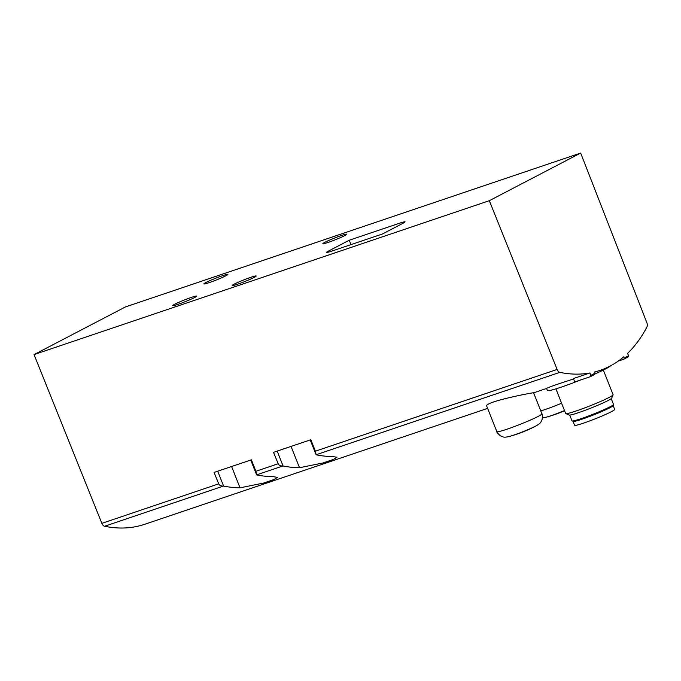 <?xml version="1.0" encoding="UTF-8"?>
<svg xmlns="http://www.w3.org/2000/svg" width="681" height="681" viewBox="0 0 681 681"><rect width="100%" height="100%" fill="white"/><g stroke="black" fill="none" stroke-linecap="round" stroke-linejoin="round"><path stroke-width="1.02" d="M509.626 436.376A127.568 127.568 0 0 0 516.317 434.35A127.032 103.776 62.5 0 0 519.177 433.346A127.534 72.969 -108.7 0 0 520.029 433.048A10.615 0.775 -21.6 0 0 527.749 429.932A127.568 127.568 0 0 0 535.836 426A16.855 1.226 -21.6 0 1 509.626 436.376C506.545 437.176 504.425 437.372 503.25 436.964L500.365 435.84C497.607 433.244 496.44 431.856 496.849 431.669A24.235 1.771 -21.6 0 0 520.037 424.382A24.235 1.771 -21.6 0 0 541.923 413.818L533.606 392.809C534.985 392.035 483.587 401.926 486.779 406.182M589.916 372.984L573.393 378.568L574.73 381.947L590.427 376.644L590.861 375.376L589.916 372.984A212.617 121.644 71.3 0 1 559.85 372.354L316.112 454.746L315.371 451.18L310.859 439.713L273.515 452.337L278.197 463.744C278.972 465.344 280.538 466.085 282.896 465.974L283.058 465.957A212.617 121.644 71.3 0 0 299.504 467.728L323.024 462.969L333.367 459.462L336.942 457.249L332.541 456.559A212.617 121.644 -108.7 0 1 316.095 454.789L316.112 454.746M256.626 474.895L255.894 471.278L251.391 459.82L214.047 472.435L218.729 483.842C219.503 485.451 221.07 486.191 223.428 486.072L223.589 486.055A212.617 121.644 71.3 0 0 240.027 487.826L263.556 483.067L273.898 479.56L277.473 477.355L273.072 476.657A212.617 121.644 -108.7 0 1 256.626 474.895L250.744 460.033M218.729 483.842L101.852 523.348A4.256 2.435 71.3 0 0 104.576 526.251A212.617 121.644 71.3 0 0 144.678 524.302L487.63 408.379M618.186 361.117L623.915 359.176L624.349 357.908L628.537 355.729L627.593 353.337A212.617 121.644 71.3 0 0 646.95 326.931A4.256 2.435 71.3 0 0 646.839 322.666L580.663 153.055L125.389 306.952L34.05 354.588L489.324 200.691L557.126 369.451A4.256 2.435 71.3 0 0 559.85 372.354M590.861 375.376L595.049 373.197L594.573 371.988A212.617 121.644 71.3 0 0 599.961 370.404A212.617 121.644 71.3 0 0 623.873 356.708L624.349 357.908M573.555 378.985C556.666 384.407 547.677 387.566 546.588 388.442L533.615 392.835M564.489 410.549A16.855 1.226 -21.6 0 1 546.596 417.095A127.568 127.568 0 0 0 553.287 415.07A127.032 103.776 62.5 0 0 556.147 414.065A127.534 72.969 -108.7 0 0 556.998 413.767A10.615 0.775 -21.6 0 0 564.558 410.72M101.852 523.348L34.05 354.588M580.663 153.055L489.324 200.691M328.642 250.974L349.259 240.223L399.738 223.155A12.76 0.928 158.4 0 1 405.076 221.861A12.76 0.928 158.4 0 1 403.126 223.206L382.509 233.958L332.03 251.025A12.76 0.928 158.4 0 1 326.693 252.319A12.76 0.928 158.4 0 1 328.642 250.974L329.034 251.961M344.841 235.566A12.888 0.936 158.4 0 1 331.562 241.202A12.888 0.936 158.4 0 1 322.854 243.687A12.888 0.936 158.4 0 1 334.482 238.078A12.888 0.936 158.4 0 1 346.808 234.204A12.888 0.936 158.4 0 1 344.841 235.566M225.896 275.771A12.888 0.936 158.4 0 1 212.625 281.406A12.888 0.936 158.4 0 1 203.908 283.9A12.888 0.936 158.4 0 1 215.545 278.282A12.888 0.936 158.4 0 1 227.871 274.409A12.888 0.936 158.4 0 1 225.896 275.771M194.74 297.469A12.888 0.936 158.4 0 1 181.469 303.113A12.888 0.936 158.4 0 1 172.753 305.599A12.888 0.936 158.4 0 1 184.389 299.98A12.888 0.936 158.4 0 1 196.715 296.116A12.888 0.936 158.4 0 1 194.74 297.469M254.217 277.371A12.888 0.936 158.4 0 1 240.938 283.015A12.888 0.936 158.4 0 1 232.221 285.501A12.888 0.936 158.4 0 1 243.858 279.882A12.888 0.936 158.4 0 1 256.184 276.009A12.888 0.936 158.4 0 1 254.217 277.371M316.095 454.789L310.213 439.935M283.058 465.957L277.176 451.103M223.589 486.055L217.707 471.201M623.915 359.176L628.103 356.989L628.537 355.729M590.427 376.644L594.615 374.456L595.049 373.197M350.996 244.607L349.259 240.223M610.448 365.876A34.016 2.477 158.4 0 1 605.443 369A34.016 2.477 158.4 0 1 594.751 374.056M580.808 379.896A34.016 2.477 158.4 0 1 547.388 390.46L546.588 388.442M603.34 370.072L613.096 394.716A25.512 1.864 158.4 0 1 613.087 394.869A25.512 1.864 158.4 0 1 609.197 397.406A25.512 1.864 158.4 0 1 583.736 408.268A25.512 1.864 158.4 0 1 565.766 413.597A25.512 1.864 158.4 0 1 565.656 413.495L555.9 388.851M613.087 394.869L611.623 398.232A22.907 1.668 158.4 0 1 608.133 400.513A22.907 1.668 158.4 0 1 585.268 410.26A22.907 1.668 158.4 0 1 569.137 415.044L565.766 413.597M611.232 398.657L613.513 404.42A22.328 1.626 158.4 0 1 610.099 406.77A22.328 1.626 158.4 0 1 587.082 416.551A22.328 1.626 158.4 0 1 571.997 420.858L569.716 415.095M611.606 405.953L611.649 406.072A19.987 1.456 158.4 0 1 608.593 408.174A19.987 1.456 158.4 0 1 587.992 416.934A19.987 1.456 158.4 0 1 574.483 420.781L574.441 420.671M612.645 405.314A21.69 1.583 158.4 0 1 613.232 405.45A21.69 1.583 158.4 0 1 609.921 407.732A21.69 1.583 158.4 0 1 587.592 417.215A21.69 1.583 158.4 0 1 572.908 421.411A21.69 1.583 158.4 0 1 573.24 420.918M613.232 405.45L614.585 409.477A21.46 1.566 158.4 0 1 611.308 411.733A21.46 1.566 158.4 0 1 589.21 421.122A21.46 1.566 158.4 0 1 574.67 425.276L572.908 421.411M282.896 465.974L256.635 474.844M223.428 486.072L104.576 526.251M278.197 463.744L255.894 471.278M557.126 369.451L315.371 451.18M299.504 467.728L291.059 446.404M240.027 487.826L231.591 466.511M540.791 410.958A24.235 1.771 -21.6 0 0 561.595 403.246M400.334 224.662L399.738 223.155M599.961 370.404L594.658 372.201M546.596 417.095L542.485 417.845M496.849 431.669L486.762 406.191M535.836 426C538.628 424.476 540.314 423.165 540.884 422.058L542.221 419.266C542.451 415.487 542.348 413.673 541.923 413.818"/></g></svg>

